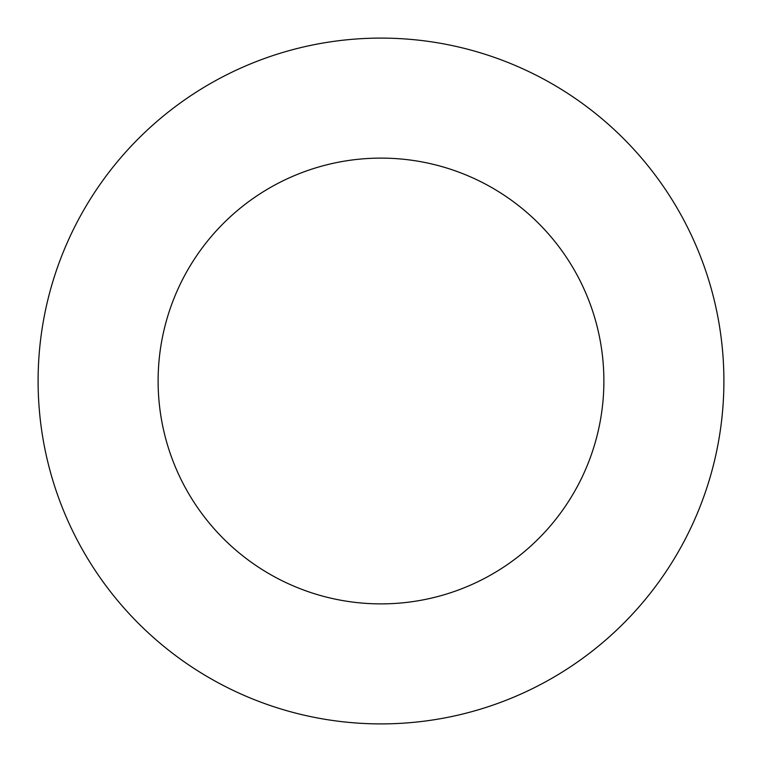 <?xml version="1.0" encoding="UTF-8"?>
<svg xmlns="http://www.w3.org/2000/svg" width="762" height="762" viewBox="0 0 762 762"><rect width="100%" height="100%" fill="white"/><g stroke="black" fill="none" stroke-linecap="round" stroke-linejoin="round"><path stroke-width="1.14" d="M381 723.9A342.9 342.9 0 0 0 723.9 381A342.9 342.9 0 0 0 381 38.1A342.9 342.9 0 0 0 38.1 381A342.9 342.9 0 0 0 381 723.9M381 603.885A222.885 222.885 0 0 0 603.885 381A222.885 222.885 0 0 0 381 158.115A222.885 222.885 0 0 0 158.115 381A222.885 222.885 0 0 0 381 603.885"/></g></svg>

